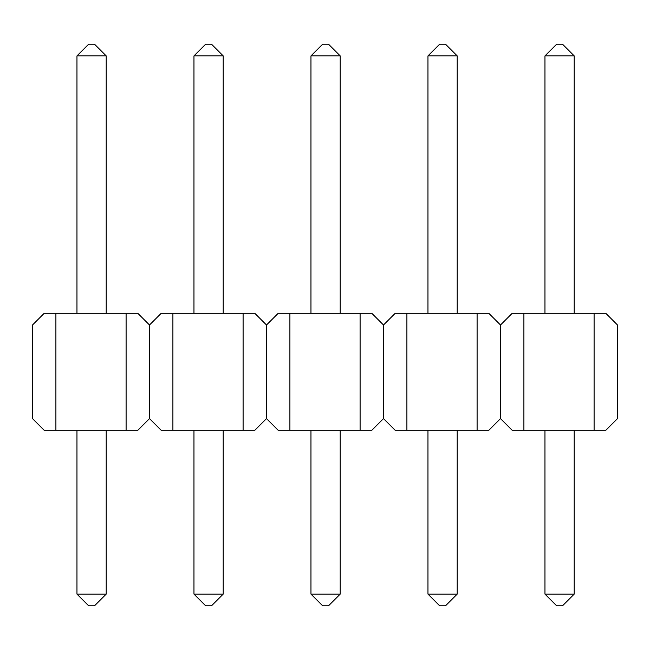 <?xml version="1.0" encoding="UTF-8"?>
<svg xmlns="http://www.w3.org/2000/svg" width="650" height="650" viewBox="0 0 650 650"><rect width="100%" height="100%" fill="white"/><g stroke="black" fill="none" stroke-linecap="round" stroke-linejoin="round"><path stroke-width="0.97" d="M55.9 313.3L55.9 430.3L44.2 430.3L32.5 418.6L32.5 325L44.2 313.3L137.8 313.3L149.5 325L149.5 418.6L137.8 430.3L126.1 430.3L126.1 313.3M55.9 430.3L126.1 430.3M76.96 594.1L106.21 594.1L94.51 605.8L88.66 605.8L76.96 594.1L76.96 430.3M106.21 594.1L106.21 430.3M76.96 313.3L76.96 55.9L106.21 55.9L94.51 44.2L88.66 44.2L76.96 55.9M106.21 313.3L106.21 55.9M149.5 325L161.2 313.3L172.9 313.3L172.9 430.3L243.1 430.3L243.1 313.3L254.8 313.3L266.5 325L266.5 418.6L254.8 430.3L243.1 430.3M172.9 313.3L243.1 313.3M172.9 430.3L161.2 430.3L149.5 418.6M193.96 594.1L223.21 594.1L211.51 605.8L205.66 605.8L193.96 594.1L193.96 430.3M223.21 594.1L223.21 430.3M193.96 313.3L193.96 55.9L223.21 55.9L211.51 44.2L205.66 44.2L193.96 55.9M223.21 313.3L223.21 55.9M266.5 325L278.2 313.3L289.9 313.3L289.9 430.3L360.1 430.3L360.1 313.3L371.8 313.3L383.5 325L383.5 418.6L371.8 430.3L360.1 430.3M289.9 313.3L360.1 313.3M289.9 430.3L278.2 430.3L266.5 418.6M310.96 594.1L340.21 594.1L328.51 605.8L322.66 605.8L310.96 594.1L310.96 430.3M340.21 594.1L340.21 430.3M310.96 313.3L310.96 55.9L340.21 55.9L328.51 44.2L322.66 44.2L310.96 55.9M340.21 313.3L340.21 55.9M383.5 325L395.2 313.3L406.9 313.3L406.9 430.3L477.1 430.3L477.1 313.3L488.8 313.3L500.5 325L500.5 418.6L488.8 430.3L477.1 430.3M406.9 313.3L477.1 313.3M406.9 430.3L395.2 430.3L383.5 418.6M427.96 594.1L457.21 594.1L445.51 605.8L439.66 605.8L427.96 594.1L427.96 430.3M457.21 594.1L457.21 430.3M427.96 313.3L427.96 55.9L457.21 55.9L445.51 44.2L439.66 44.2L427.96 55.9M457.21 313.3L457.21 55.9M500.5 325L512.2 313.3L523.9 313.3L523.9 430.3L594.1 430.3L594.1 313.3L605.8 313.3L617.5 325L617.5 418.6L605.8 430.3L594.1 430.3M523.9 313.3L594.1 313.3M523.9 430.3L512.2 430.3L500.5 418.6M544.96 594.1L574.21 594.1L562.51 605.8L556.66 605.8L544.96 594.1L544.96 430.3M574.21 594.1L574.21 430.3M544.96 313.3L544.96 55.9L574.21 55.9L562.51 44.2L556.66 44.2L544.96 55.9M574.21 313.3L574.21 55.9"/></g></svg>

